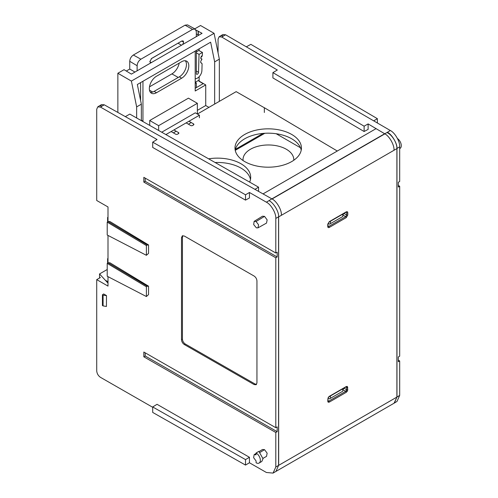 <?xml version="1.0" encoding="UTF-8"?>
<svg xmlns="http://www.w3.org/2000/svg" width="498" height="498" viewBox="0 0 498 498"><rect width="100%" height="100%" fill="white"/><g stroke="black" fill="none" stroke-linecap="round" stroke-linejoin="round"><path stroke-width="0.75" d="M254.939 189.358L258.549 187.161L129.797 114.098L125.328 116.632M258.549 191.388L258.549 187.161M390.314 130.507L387.413 132.275C392.013 134.504 397.223 143.424 396.894 148.497L399.682 146.81C400.099 141.681 394.951 132.717 390.32 130.507L225.594 34.792L222.955 34.518L220.975 35.644L223.577 35.937L225.594 34.792M397.497 138.562A5.982 3.424 60.4 0 1 401.282 145.646A5.982 3.424 60.4 0 1 400.043 148.385L399.682 148.591M399.682 395.393L396.894 397.087L394.366 403.044L397.024 401.425L399.682 395.393L399.682 360.944L398.319 361.747L398.319 356.973L399.682 356.17L399.682 186.252L398.319 187.049L398.319 182.274L399.682 181.477L399.682 146.81M399.682 186.252L398.319 185.461M399.682 360.944L398.319 360.154M218.056 52.807L218.056 39.18L219.108 36.777L221.759 37.039L277.324 70.025L272.904 72.621L364.113 126.187L368.115 123.915L384.742 133.788C389.324 136.022 394.422 145.011 394.005 150.135M396.894 397.087L396.894 148.504M219.108 36.777L220.975 35.644M399.682 377.384L399.682 378.611M337.295 151.025L264.345 107.717L264.345 112.492M364.113 126.187L364.113 131.509L368.115 129.393L368.115 123.915M272.904 72.621L272.904 77.912L364.113 131.509M373.699 120.852L377.378 118.686L250.855 44.341L246.311 46.831M377.378 122.994L377.378 118.686M107.219 269.505L99.538 273.937L99.538 278.009M99.538 273.937L107.991 283.157M108.004 258.562L107.618 258.636L108.004 258.885M107.618 258.636L107.618 263.143M108.004 217.333L107.618 217.402L107.618 221.909M197.357 110.363L205.724 105.539L208.917 107.381M196.05 30.079L202.057 33.322L131.391 74.121L124.064 69.676L117.858 73.256L117.858 112.442M107.618 217.402L108.004 217.651M195.664 82.046L195.664 82.637M219.344 101.355L219.344 59.15L214.084 33.322L200.551 25.51L194.762 28.853M197.357 103.31L188.431 98.156L149.717 120.51L158.644 125.664L197.357 103.31L197.357 114.023M158.644 130.464L158.644 125.664M199.424 117.821L199.424 115.212L195.291 112.828L161.719 132.213M149.717 125.403L149.717 120.51M205.724 105.539L205.724 84.921L195.197 90.997L195.197 51.101M142.951 81.267L142.951 121.157L142.602 121.363M156.484 92.734A10.097 5.833 -60 0 1 151.429 93.232A10.097 5.833 -60 0 1 149.886 85.139A10.097 5.833 -60 0 1 156.484 76.238L181.664 61.696A10.097 5.833 -60 0 1 186.713 61.198A10.097 5.833 -60 0 1 188.263 69.29A10.097 5.833 -60 0 1 181.664 78.192L156.484 92.734L154.131 91.377A10.097 5.833 -60 0 1 150.396 92.317M141.351 120.653L141.351 104.182L137.342 84.504L210.642 42.187L214.65 61.864L219.344 59.15M136.651 117.989L136.651 106.889L141.351 104.182M117.858 73.256L131.391 81.068L136.651 106.889M214.65 104.07L214.65 61.864M200.906 57.32L201.964 56.71L201.964 55.751M205.724 84.921L199.144 81.124L199.144 76.711M199.144 50.659L199.144 48.823M214.084 33.322L131.391 81.068M195.197 82.313L198.957 80.147L198.957 81.23L203.184 83.67L195.197 88.283M140.598 82.624L140.598 100.49M185.399 60.762A10.097 5.833 -60 0 1 185.549 69.017A10.097 5.833 -60 0 1 179.317 76.835L154.131 91.377M198.111 31.262L198.111 34.854M173.366 132.86L176.186 131.235M188.406 124.183L191.22 122.552M199.424 115.212L165.89 134.578M141.351 120.236L142.951 121.157M198.297 34.953L198.297 31.156M108.004 221.685L108.004 206.963L96.718 200.495L96.718 109.274L97.764 106.871L100.49 107.095L157.044 139.515L152.699 142.154L245.514 194.793L249.448 192.483L266.374 202.182C271.036 204.373 276.222 213.312 275.799 218.435L275.799 253.003L143.835 177.338L143.835 182.112L275.799 257.771L275.799 427.695L143.835 352.036L143.835 356.811L275.799 432.469L275.799 467.024L273.066 473.1L266.368 472.471L249.448 462.767L245.514 465.082L152.699 412.425L152.699 406.953L245.514 459.604L245.514 465.082M281.382 215.055C281.806 209.926 276.564 201.005 271.846 198.845L104.256 104.81L101.548 104.574L99.6 105.719L102.277 105.974L104.256 104.81M108.004 281.756L105.339 280.262M278.675 465.344L278.637 216.773C278.98 211.687 273.676 202.823 268.995 200.644L266.374 202.182M152.699 407.289L100.49 377.353C98.218 375.772 96.961 373.606 96.718 370.848L96.718 279.627L108.004 286.095L108.004 276.658M100.447 277.517L96.718 279.627M108.004 262.919L108.004 235.423M97.764 106.871L99.6 105.719M249.448 462.767L249.448 457.289L157.044 404.314L152.699 406.953M245.514 194.793L245.514 200.115L249.448 197.961L249.448 192.483M106.491 295.575L106.435 306.463L106.491 295.575L103.665 293.951L102.426 294.785L103.086 295.165L103.086 305.915L102.426 305.535L102.426 294.785M147.327 244.997L146.393 245.545L146.393 255.306L148.547 253.382L148.547 244.941L109.902 221.523L108.147 221.598L147.327 244.997L148.547 244.941M262.988 458.353L266.517 456.373L267.152 453.186L264.538 449.663L262.502 449.489L259.172 451.543M257.976 227.86L266.517 223.085L267.152 219.898L264.538 216.375L262.502 216.2L254.148 221.355L253.669 224.567L256.358 227.816L257.976 227.86L258.58 224.841L256.09 221.51L254.148 221.355M147.327 286.226L146.393 286.773L146.393 296.54L148.547 294.611L148.547 286.176L109.902 262.757L108.147 262.832L147.327 286.226L148.547 286.176M184.335 236.04L182.324 235.853L181.502 237.671L181.502 339.667C181.683 341.734 182.629 343.359 184.335 344.548L254.111 384.556L256.121 384.742L256.943 382.918L256.943 280.922C256.763 278.855 255.816 277.23 254.111 276.048L184.335 236.04M152.699 142.154L152.699 147.445L245.514 200.115M275.799 253.003L277.187 252.212L277.187 256.987L275.799 257.771M275.799 427.695L277.187 426.911L277.187 431.685L275.799 432.469M249.448 457.289L245.514 459.604M143.835 356.811L145.198 356.008L277.187 431.685M145.198 352.814L145.198 356.008M143.835 182.112L145.198 181.316L277.187 256.987M145.198 178.122L145.198 181.316M106.435 295.613L103.086 295.165M106.435 306.463L103.086 305.915M108.147 221.598L107.219 222.145L107.219 235.019L146.393 255.306M256.09 454.799L254.154 454.637L253.613 457.674L256.09 460.967L256.09 462.767A5.982 3.48 -120.4 0 0 259.116 463.034A5.982 3.48 -120.4 0 0 260.024 458.235A5.982 3.48 -120.4 0 0 256.09 452.999L256.09 454.799M108.147 262.832L107.219 263.38L107.219 276.253L146.393 296.54M182.847 235.672L182.436 237.123L182.436 339.119C182.617 341.186 183.557 342.811 185.262 344L255.044 384.008L256.532 384.369M146.393 245.545L107.219 222.145M256.09 452.999L258.885 451.356L263 458.745L261.805 461.459L259.116 463.034M146.393 286.773L107.219 263.38M200.856 58.49L201.802 59.019A1.998 1.152 -60 0 1 201.217 58.957A1.998 1.152 -60 0 1 200.787 58.036A1.998 1.152 -60 0 1 202.337 55.515L202.431 52.427L199.044 54.382L198.515 72.347A1.55 0.896 -60 0 1 197.42 74.202A1.55 0.896 -60 0 1 196.654 74.283A1.55 0.896 -60 0 1 196.324 73.567L196.324 50.454M200.8 62.617L201.528 63.016A1.998 1.152 -60 0 1 201.099 62.935A1.998 1.152 -60 0 1 200.669 62.013A1.998 1.152 -60 0 1 201.783 59.772L201.802 59.019M196.324 87.629L196.324 82.992A11.647 6.723 -60 0 1 195.197 83.378M195.197 78.709A6.331 3.654 120 0 0 201.895 70.535L202.095 63.725L200.744 62.493M196.324 36.634L196.324 31.536L195.179 29.077L192.564 29.37L140.884 59.206C138.6 60.781 137.348 62.947 137.124 65.717L137.124 70.816M185.113 60.731A10.502 6.063 -60 0 1 185.922 61.634M150.695 62.978L149.811 61.646L151.691 58.391L181.758 41.035L183.108 40.917L183.638 42.118L182.754 44.471M126.361 71.002L129.735 69.048L134.958 72.061M129.735 69.048L129.735 61.304L137.124 65.717M140.884 59.206L133.364 55.017C131.161 56.535 129.953 58.627 129.735 61.304M133.364 55.017L185.051 25.18L192.564 29.37M195.179 29.077L187.565 24.9L185.051 25.18M196.324 33.895L198.783 35.215M196.324 52.813L199.044 54.382M196.324 51.904L198.795 50.472L202.431 52.427M195.197 82.388L196.324 82.992M149.493 86.833L171.891 73.897A10.682 6.169 120 0 0 179.212 63.115M151.199 58.752L178.558 42.878M342.736 388.857L330.33 396.016M343.608 388.77L342.823 389.224M330.417 396.165L330.417 398.338L329.477 398.879L328.089 398.083M342.823 389.006L342.823 391.179L330.417 398.338M301.222 150.184A33.223 19.179 0 0 0 291.704 138.793A33.223 19.179 0 0 0 257.254 134.248A33.223 19.179 0 0 0 235.199 150.184M291.704 134.454A33.223 19.179 0 0 0 255.499 130.295A33.223 19.179 0 0 0 234.988 148.018A33.223 19.179 0 0 0 244.717 161.576A33.223 19.179 0 0 0 280.922 165.734A33.223 19.179 0 0 0 301.433 148.018A33.223 19.179 0 0 0 291.704 134.454M250.475 179.479A33.223 19.179 0 0 0 240.957 168.087A33.223 19.179 0 0 0 215.124 162.516M249.635 182.1A33.223 19.179 0 0 0 250.687 177.313A33.223 19.179 0 0 0 240.957 163.749A33.223 19.179 0 0 0 208.618 158.825M178.471 132.555L178.471 133.638A1.326 0.766 180 0 0 178.857 133.097A1.326 0.766 180 0 0 178.471 132.555L173.933 129.934M178.471 133.638L177.531 134.18A1.326 0.766 180 0 1 175.651 134.18L171.113 131.559M266.38 108.925L236.164 91.644L197.389 114.036M193.504 123.871L193.504 124.961A1.326 0.766 180 0 0 193.896 124.413A1.326 0.766 180 0 0 193.504 123.871L188.966 121.251M193.504 124.961L192.564 125.502A1.326 0.766 180 0 1 190.684 125.502L186.146 122.882M342.736 214.165L330.33 221.324M343.608 214.078L342.823 214.526M330.417 221.473L330.417 223.646L329.477 224.187L328.095 223.384M342.823 214.314L342.823 216.481L330.417 223.646M293.758 160.281A25.379 14.654 0 0 0 293.783 159.628A25.379 14.654 0 0 0 286.344 149.263A25.379 14.654 0 0 0 258.686 146.088A25.379 14.654 0 0 0 243.018 159.628A25.379 14.654 0 0 0 243.068 160.555M300.462 147.757L276.172 133.732M278.569 465.406L278.569 216.929L396.968 148.566L396.968 397.049L394.067 403.212L275.96 471.407L278.569 465.406L396.968 397.049M387.077 132.58C391.97 134.634 397.41 143.43 396.968 148.566M327.759 398.973A0.797 0.461 -0 0 0 327.989 398.643L327.759 401.257L328.194 402.228L329.259 402.123L346.272 392.3L347.336 391.179L347.778 389.697L347.336 386.442L346.272 386.548L329.259 396.371L328.194 397.491M346.272 386.548A0.797 0.461 -120 0 1 346.11 386.909L329.097 396.732A0.797 0.461 -120 0 0 329.259 396.371M346.11 386.909L346.658 387.419A0.797 0.461 -0 0 0 347.778 387.413M345.917 387.021L346.658 387.419L346.658 389.704A0.797 0.461 0 0 0 347.778 389.697M343.962 388.147L346.658 389.704L345.718 391.328A0.797 0.461 60 0 1 346.272 392.3M342.823 389.679L345.718 391.328L328.705 401.151A0.797 0.461 60 0 1 329.259 402.123M327.989 400.709L328.705 401.151L328.045 401.22A0.797 0.654 120 0 1 328.194 402.228M327.989 398.643L327.989 400.927A0.797 0.461 180 0 1 327.759 401.257M346.11 212.216L346.658 212.721A0.797 0.461 0 0 0 347.778 212.721C347.685 211.718 347.187 211.426 346.272 211.849A0.797 0.461 -120 0 1 346.11 212.216L329.097 222.04L327.989 223.951A0.797 0.461 180 0 1 327.759 224.274L327.759 226.559A0.797 0.461 0 0 0 327.989 226.235L328.033 226.522M329.097 222.04A0.797 0.461 -120 0 0 329.259 221.672L327.759 224.274M345.917 212.322L346.658 212.721L346.658 215.005A0.797 0.461 0 0 0 347.778 215.005L347.778 212.721M343.962 213.455L346.658 215.005L345.718 216.636A0.797 0.461 60 0 1 346.272 217.607L347.778 215.005M342.823 214.987L345.718 216.636L328.705 226.459A0.797 0.461 60 0 1 329.259 227.43L346.272 217.607M327.989 226.017L328.705 226.459L328.045 226.528M271.883 198.87L384.674 133.744M376.071 128.64L263.031 193.903M343.782 388.042L342.842 389.666M343.782 213.349L342.842 214.974M221.759 37.039L223.577 35.937M387.413 132.269L384.742 133.788M179.317 76.835L181.664 78.192M100.49 107.095L102.277 105.974M268.995 200.644L271.846 198.845M275.799 218.435L278.637 216.773M275.799 467.024L278.637 465.356M260.13 452.34L264.538 449.663M256.09 221.51L264.538 216.375M182.436 339.119L181.502 339.667M181.502 237.671L182.436 237.123M254.111 384.556L255.044 384.008M184.335 344.548L185.262 344M198.515 72.347L196.324 71.04M152.749 92.018L149.487 90.2M171.891 73.897L178.259 77.445M178.066 43.239L181.471 45.206M151.392 62.574L149.811 61.721M181.758 41.035L183.638 42.118L181.826 40.998M264.799 133.277L235.23 150.346M346.272 211.849L329.259 221.672M327.759 226.559C327.846 227.561 328.35 227.854 329.259 227.43M384.861 133.856L272.07 198.976M346.396 386.815L346.378 386.809A0.797 0.654 -60 0 0 347.336 386.442M346.39 390.631L347.336 391.179M276.01 471.376L273.066 473.1M254.154 454.637L256.09 453.448M200.831 58.422L201.945 59.032M263.006 133.408L235.398 149.35M329.097 396.732L328.325 397.566M327.989 223.951L327.989 226.235"/></g></svg>
